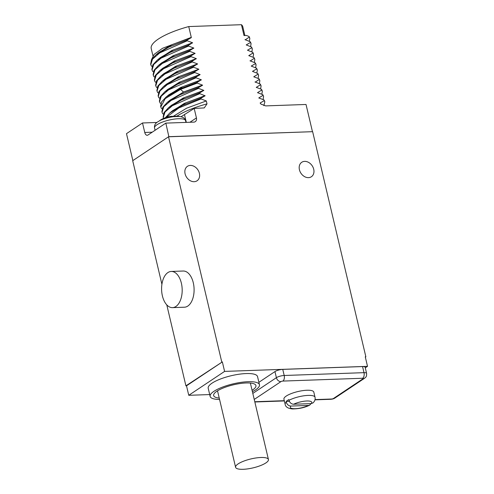 <?xml version="1.0" encoding="UTF-8"?>
<svg xmlns="http://www.w3.org/2000/svg" width="494" height="494" viewBox="0 0 494 494"><rect width="100%" height="100%" fill="white"/><g stroke="black" fill="none" stroke-linecap="round" stroke-linejoin="round"><path stroke-width="0.74" d="M311.041 403.623L309.707 405.129C304.817 407.612 299.043 408.884 292.392 408.946C287.953 408.476 285.538 406.933 285.143 404.302L283.927 399.152A15.351 4.18 166.7 0 1 291.25 393.588A15.351 4.18 166.7 0 1 306.91 390.248A15.351 4.18 166.7 0 1 313.807 392.088L315.024 397.238C315.444 399.337 314.795 401.208 313.079 402.857L311.208 403.617L293.615 404.24C291.318 404.061 289.78 402.746 289.009 400.301L288.848 399.621A15.351 4.18 166.7 0 0 286.112 401.449L286.273 402.122C287.045 404.574 288.582 405.883 290.886 406.062A11.01 2.995 166.7 0 0 295.276 408.692A11.01 2.995 166.7 0 0 308.472 405.438L290.886 406.062M365.288 367.82L367.511 366.338L224.591 371.402L188.757 395.305L209.703 394.564M252.403 391.693A25.348 6.904 166.7 0 0 259.467 384.733L257.541 376.595A25.348 6.904 166.7 0 0 246.16 373.563A25.348 6.904 166.7 0 0 220.299 379.071A25.348 6.904 166.7 0 0 208.209 388.253L210.135 396.392A25.348 6.904 166.7 0 0 219.564 399.455M315.03 399.603L331.548 399.016A1.451 0.395 166.7 0 0 333.499 398.467L363.109 378.713A4.347 3.372 56.3 0 0 364.56 378.262C365.98 376.854 366.709 377.076 366.597 373.353L365.152 367.252A5.792 1.575 166.7 0 0 362.553 366.56L282.753 369.389A5.792 1.575 166.7 0 0 274.954 371.581L258.893 382.3M166.774 304.854L185.917 385.833L186.51 385.814L222.349 361.904L224.591 371.402M186.51 385.814L188.757 395.305M185.917 385.833L222.349 361.904M367.511 366.338L365.27 356.841L365.863 356.822L312.64 131.682L168.534 136.789L132.695 160.698L161.909 284.285M365.344 357.168L365.863 356.822M168.534 136.789L221.75 361.929M308.497 177.642A8.688 6.749 56.3 0 0 311.393 176.735A8.688 6.749 56.3 0 0 313.116 167.46A8.688 6.749 56.3 0 0 304.65 161.371A8.688 6.749 56.3 0 0 301.748 162.279A8.688 6.749 56.3 0 0 300.031 171.554A8.688 6.749 56.3 0 0 308.497 177.642M194.161 181.699A8.688 6.749 56.3 0 0 197.057 180.785A8.688 6.749 56.3 0 0 198.779 171.511A8.688 6.749 56.3 0 0 190.314 165.422A8.688 6.749 56.3 0 0 187.411 166.33A8.688 6.749 56.3 0 0 185.695 175.611A8.688 6.749 56.3 0 0 194.161 181.699M172.53 307.632L184.435 307.206A18.105 10.288 -92 0 0 187.806 306.07A18.105 10.288 -92 0 0 193.827 285.717A18.105 10.288 -92 0 0 183.157 271.021L171.245 271.447A18.105 10.288 -92 0 0 167.88 272.583A18.105 10.288 -92 0 0 161.859 292.936A18.105 10.288 -92 0 0 172.53 307.632A18.105 10.288 -92 0 0 175.895 306.49A18.105 10.288 -92 0 0 181.916 286.143A18.105 10.288 -92 0 0 171.245 271.447M132.855 160.587L126.489 133.658L142.507 122.975L144.754 132.466L152.208 132.201M168.886 136.776L165.836 123.111L147.99 135.016A4.347 2.47 88 0 1 147.187 135.288A4.347 2.47 88 0 1 144.754 132.466M169.041 136.677L312.288 131.694M312.436 131.595L306.027 104.469L265.698 105.895L261.005 104.117L260.134 103.024L261.116 104.215M176.895 116.164A47.072 12.819 -13.3 0 1 207.005 103.876L206.313 100.943L201.015 98.948L200.854 98.269L205.096 95.793L199.767 93.656L199.607 92.977L203.812 90.365L198.514 88.37L198.353 87.691L202.596 85.215L197.267 83.078L197.106 82.399L201.311 79.787L196.013 77.793L195.859 77.113L200.095 74.631L194.766 72.501L194.605 71.821L198.81 69.209L193.518 67.209L193.358 66.536L197.563 63.917L192.265 61.923L192.104 61.244L196.309 58.632L191.017 56.631L190.857 55.952L195.062 53.34L189.764 51.345L189.603 50.666L193.809 48.054L188.517 46.053L188.356 45.374L192.561 42.762L187.263 40.761L187.103 40.088L191.339 37.606L188.733 26.571L241.449 24.7A47.072 12.819 -13.3 0 1 242.832 26.861L244.876 35.519M249.686 37.89L249.056 36.476L246.432 35.463L244.011 35.549L241.449 24.7M249.056 36.476L249.217 37.155L245.222 39.841M250.94 43.176L250.31 41.768L244.981 39.631M250.31 41.768L250.47 42.447L246.228 44.923L251.557 47.054L251.718 47.733L247.482 50.209L252.811 52.345L252.971 53.025L248.76 55.637L254.058 57.631L254.219 58.311L250.223 61.003M255.941 64.337L255.312 62.923L249.983 60.793M255.312 62.923L255.472 63.603L251.23 66.079L256.559 68.215L256.719 68.888L252.483 71.371L257.812 73.501L257.973 74.18L253.762 76.792L259.06 78.793L259.22 79.472L255.225 82.158M260.943 85.493L260.313 84.079L254.984 81.948M260.313 84.079L260.474 84.758L256.263 87.37L261.561 89.371L261.721 90.05L257.516 92.662L262.814 94.663L262.969 95.336L258.763 97.954L264.062 99.949L264.222 100.628L260.134 103.024M165.836 123.111L193.821 122.123A4.347 3.372 -123.7 0 0 195.272 121.666A4.347 3.372 -123.7 0 0 196.433 117.924L194.191 108.433L204.263 107.914L207.005 103.876M191.172 37.421L162.495 48.307L154.128 54.359L151.46 59.774M187.263 40.761L159.846 52.833L152.516 59.119L150.775 64.652L151.417 66.116L152.09 66.394M188.517 46.053L161.1 58.119L153.77 64.411L152.022 69.944L152.665 71.408L153.338 71.686M189.764 51.345L162.347 63.411L155.017 69.703L153.276 75.23L153.918 76.694L154.591 76.971M191.017 56.631L163.6 68.697L156.271 74.989L154.523 80.522L155.165 81.985L155.838 82.263M192.265 61.923L164.848 73.989L157.518 80.281L155.777 85.814L156.419 87.271L157.092 87.549M193.518 67.209L166.095 79.275L158.772 85.567L157.024 91.1L157.666 92.563L158.339 92.841M194.766 72.501L167.349 84.567L160.019 90.859L158.278 96.392L158.92 97.849L159.593 98.133M196.013 77.793L168.596 89.859L161.272 96.151L159.525 101.678L160.167 103.141L160.84 103.419M197.267 83.078L180.557 89.389L165.175 98.646L160.772 106.963L161.421 108.433L162.094 108.711M198.514 88.37L171.097 100.436L163.773 106.729L162.026 112.255L162.668 113.719L163.341 113.997M191.308 37.47L170.566 45.213L157.123 53.908M191.339 37.606L172.474 44.472L158.926 52.438M187.103 40.088L168.917 47.084L156.011 54.809L151.522 59.675L150.645 64.109M158.37 59.2L171.813 50.499L192.561 42.762M192.592 42.898L173.721 49.764L160.179 57.724M188.356 45.374L170.164 52.376L157.265 60.095L152.77 64.961L151.899 69.401M193.809 48.054L173.067 55.791L159.624 64.486M193.839 48.19L174.975 55.05L161.427 63.016M189.603 50.666L171.418 57.662L158.512 65.387L154.023 70.253L153.146 74.687M195.062 53.34L174.314 61.083L160.871 69.778M195.093 53.476L176.222 60.342L162.68 68.308M190.857 55.952L172.665 62.954L159.766 70.679L155.27 75.545L154.4 79.979M196.309 58.632L175.561 66.369L162.125 75.063M196.34 58.767L177.476 65.628L163.915 73.606M192.104 61.244L173.919 68.24L161.013 75.965L156.524 80.831L155.647 85.271M163.372 80.355L176.815 71.661L197.563 63.917M197.594 64.053L178.723 70.92L165.175 78.886M193.358 66.536L175.166 73.532L162.267 81.257L157.771 86.123L156.901 90.556M198.81 69.209L178.068 76.947L164.626 85.641M198.841 69.345L179.977 76.212L166.429 84.171M194.605 71.821L176.42 78.818L163.514 86.543L159.025 91.409L158.148 95.848M200.064 74.501L179.316 82.239L165.873 90.933M200.095 74.631L181.224 81.498L167.676 89.463M195.859 77.113L177.667 84.11L164.768 91.835L160.272 96.701L159.401 101.134M167.126 96.219L180.569 87.524L201.311 79.787M201.342 79.923L182.28 86.876L168.967 94.725M197.106 82.399L180.396 88.71L166.003 97.133L161.519 101.992L160.636 106.371M168.374 101.511L183.502 92.032L202.565 85.079M202.596 85.215L183.725 92.075L170.177 100.041M198.353 87.691L180.168 94.687L167.268 102.412L162.773 107.278L161.902 111.718M203.812 90.365L183.064 98.108L169.627 106.803M203.843 90.501L184.978 97.367L171.43 105.333M199.607 92.977L181.422 99.979L168.516 107.704L164.027 112.57L163.15 117.004M199.767 93.656L172.35 105.722L165.021 112.015L163.273 117.547L163.582 118.412M205.066 95.657L184.318 103.394L170.875 112.089M205.096 95.793L186.226 102.653L172.678 110.619M200.854 98.269L182.669 105.265L169.769 112.99L165.36 117.72M201.015 98.948L178.97 107.877L166.163 117.448M173.153 116.411L186.59 108.205L206.313 100.943M181.051 116.738L194.191 108.433M142.507 122.975L156.864 122.463M156.215 123.018L156.505 122.759L156.215 123.018A14.487 3.946 -13.3 0 1 157.493 122.018A14.487 3.946 -13.3 0 1 159.253 120.993L159.543 120.727A14.067 3.829 -13.3 0 1 174.178 116.609A28.825 16.382 -92 0 0 170.411 116.442A28.967 28.967 0 0 0 162.903 118.708A28.825 22.378 56.3 0 0 159.543 120.727M173.937 116.553A28.825 16.382 88 0 1 177.451 116.195A28.825 16.382 88 0 1 178.945 116.442L179.223 116.547A14.487 3.946 -13.3 0 0 174.462 116.714L174.178 116.609M263.858 105.679L264.821 101.912L264.222 100.628M264.691 101.363L264.062 99.949M263.092 99.572L263.574 96.62L262.969 95.336M263.444 96.071L262.814 94.663M261.839 94.28L262.326 91.334L261.721 90.05M262.191 90.785L261.561 89.371M260.591 88.994L261.073 86.042L260.474 84.758M259.338 83.702L259.825 80.75L259.22 79.472M259.69 80.207L259.06 78.793M258.09 78.41L258.572 75.465L257.973 74.18M258.442 74.915L257.812 73.501M256.837 73.124L257.325 70.173L256.719 68.888M257.189 69.623L256.559 68.215M255.589 67.832L256.071 64.887L255.472 63.603M254.336 62.547L254.824 59.595L254.219 58.311M254.688 59.045L254.058 57.631M253.089 57.255L253.57 54.309L252.971 53.025M253.441 53.76L252.811 52.345M251.835 51.963L252.323 49.017L251.718 47.733M252.187 48.468L251.557 47.054M250.588 46.677L251.069 43.725L250.47 42.447M249.334 41.385L249.822 38.439L249.217 37.155M152.924 55.766L151.213 48.517A47.072 12.819 -13.3 0 1 188.733 26.571M259.467 384.733A25.348 6.904 166.7 0 0 248.087 381.701A25.348 6.904 166.7 0 0 222.226 387.21A25.348 6.904 166.7 0 0 210.135 396.392M252.076 390.309A21.724 5.916 166.7 0 0 252.662 389.927A21.724 5.916 166.7 0 0 254.694 384.141A21.724 5.916 166.7 0 0 237.089 384.036A21.724 5.916 166.7 0 0 216.934 391.192A21.724 5.916 166.7 0 0 214.137 393.724A21.724 5.916 166.7 0 0 219.237 398.071M250.365 383.06A17.092 4.656 166.7 0 0 250.365 383.054L268.44 459.519A16.876 4.594 166.7 0 0 260.863 457.5A16.876 4.594 166.7 0 0 243.647 461.168A16.876 4.594 166.7 0 0 235.595 467.281A16.876 4.594 166.7 0 0 243.172 469.3A16.876 4.594 166.7 0 0 260.387 465.632A16.876 4.594 166.7 0 0 268.44 459.519M217.521 390.822L235.595 467.281M309.707 405.129L308.472 405.438M286.112 401.449L289.373 401.332M285.143 404.302A15.351 4.18 -13.3 0 1 286.273 402.122M289.009 400.301A15.351 4.18 -13.3 0 1 308.133 395.404A15.351 4.18 166.7 0 1 315.024 397.238M254.781 401.739L284.291 400.69M363.109 378.713A1.451 0.395 166.7 0 0 362.682 378.25L282.883 381.078A1.451 0.395 166.7 0 0 280.932 381.627L254.237 399.436M331.548 399.016A4.347 2.47 88 0 1 330.739 399.288C332.536 399.171 333.938 398.744 334.951 398.016L364.56 378.262M333.499 398.467A4.347 3.372 56.3 0 0 334.951 398.016M366.597 373.353A5.792 1.575 166.7 0 0 363.998 372.661L284.198 375.489A5.792 1.575 166.7 0 0 276.399 377.688L252.811 393.415M362.682 378.25A4.347 2.47 -92 0 0 363.998 372.661L362.553 366.56M282.883 381.078A4.347 2.47 -92 0 0 284.198 375.489L282.753 369.389M280.932 381.627A4.347 3.372 -123.7 0 1 276.399 377.688L274.954 371.581M183.502 92.032L180.557 89.389L180.396 88.71L182.28 86.876M189.937 122.259L196.433 117.924M184.546 114.861L186.324 122.389M155.085 130.28L154.542 127.971A15.932 4.341 166.7 0 1 156.944 124.772A15.932 4.341 -13.3 0 1 173.913 119.153A15.932 4.341 -13.3 0 1 185.553 120.641C185.157 118.671 183.533 117.344 180.681 116.658A28.967 28.967 0 0 0 177.451 116.195M178.945 116.442A14.067 3.829 -13.3 0 1 180.681 116.658M311.208 403.617A11.01 2.995 166.7 0 0 306.817 400.992A11.01 2.995 166.7 0 0 293.615 404.24M254.836 401.98L284.346 400.937M314.968 399.85L330.739 399.288M159.124 52.278L156.011 54.809M150.614 63.973L150.775 64.652M160.377 57.563L157.265 60.101M151.868 69.265L152.022 69.944M161.624 62.855L158.512 65.387M153.115 74.551L153.276 75.23M162.878 68.147L159.766 70.679M154.363 79.843L154.523 80.522M164.125 73.433L161.013 75.965M155.777 85.808L155.616 85.135M165.379 78.725L162.267 81.257M156.864 90.421L157.024 91.1M166.626 84.011L163.514 86.543M158.117 95.713L158.278 96.392M167.874 89.303L164.768 91.835M159.364 100.998L159.525 101.678M170.374 99.881L167.268 102.412M161.865 111.582L162.026 112.255M171.628 105.173L168.516 107.704M163.119 116.868L163.279 117.547M172.875 110.458L169.769 112.99M185.966 122.401L185.553 120.641M154.542 127.971C154.289 125.828 154.875 124.148 156.308 122.926M160.772 106.963L160.618 106.284M166.003 97.139L169.115 94.601M264.661 101.233L264.821 101.912M263.574 96.62L263.413 95.941M262.32 91.334L262.16 90.655M261.073 86.042L260.912 85.363M259.819 80.757L259.659 80.077M258.572 75.465L258.411 74.785M257.318 70.173L257.158 69.5M256.071 64.887L255.911 64.208M254.657 58.916L254.818 59.595M253.57 54.309L253.41 53.63M252.317 49.017L252.156 48.338M251.069 43.725L250.909 43.052M249.655 37.76L249.816 38.439"/></g></svg>
